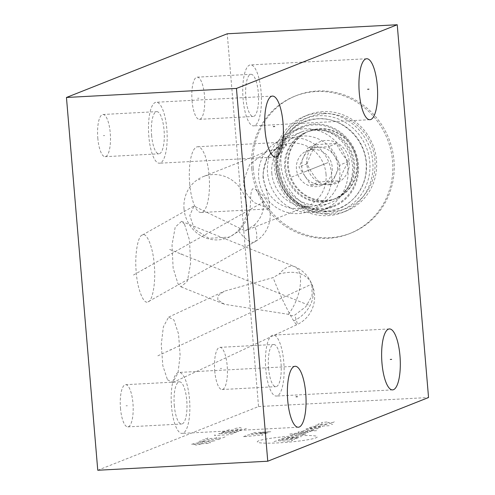 <?xml version="1.0" encoding="UTF-8"?>
<svg xmlns="http://www.w3.org/2000/svg" width="495" height="495" viewBox="0 0 495 495"><rect width="100%" height="100%" fill="white"/><g stroke="black" fill="none" stroke-linecap="round" stroke-linejoin="round"><path stroke-width="0.37" stroke-dasharray="2.48 1.86" d="M97.763 470.25L258.545 406.562L227.242 33.778M148.055 301.802C152.633 301.529 156.043 281.203 154.248 264.837C153.264 248.15 146.774 231.747 142.442 235.001C137.864 235.274 134.454 255.606 136.243 271.972C137.226 288.653 143.723 305.056 148.055 301.802L254.634 241.937A30.517 9.603 60.7 0 0 254.529 224.922L245.118 230.856L193.929 206.069L189.789 215.517L194.417 229.142L208.915 238.312L229.457 237.056L238.689 231.202C245.836 223.48 249.771 214.434 250.495 204.064C250.47 194.863 251.237 189.771 252.797 188.781L255.865 189.461L262.505 199.306C265.035 208.383 262.375 216.928 254.529 224.922M142.442 235.001L193.551 206.254M167.465 379.733L172.749 382.555L178.021 372.871L180.118 355.218L178.553 334.014L173.924 319.949L168.634 317.128L163.369 326.805L161.265 344.464L162.83 365.669L167.465 379.733M184.536 224.229L181.56 221.345L175.199 227.156L172.025 244.988L173.132 268.092L178.076 284.006L181.059 286.896L187.419 281.08L190.587 263.247L189.486 240.143L184.536 224.229M189.672 183.472A32.924 9.956 87 0 0 201.137 212.504A32.924 9.956 87 0 0 209.1 175.781A32.924 9.956 87 0 0 197.641 146.749A32.924 9.956 87 0 0 189.672 183.472M120.489 408.245A21.124 6.386 87 0 0 127.84 426.869A21.124 6.386 87 0 0 132.951 403.307A21.124 6.386 87 0 0 125.6 384.683A21.124 6.386 87 0 0 120.489 408.245M97.8 138.055A21.124 6.386 87 0 0 105.15 156.68A21.124 6.386 87 0 0 110.261 133.118A21.124 6.386 87 0 0 102.91 114.493A21.124 6.386 87 0 0 97.8 138.055M192.054 100.72A21.124 6.386 87 0 0 199.405 119.344A21.124 6.386 87 0 0 204.515 95.783A21.124 6.386 87 0 0 197.165 77.158A21.124 6.386 87 0 0 192.054 100.72M214.737 370.91A21.124 6.386 87 0 0 222.094 389.534A21.124 6.386 87 0 0 227.205 365.972A21.124 6.386 87 0 0 219.854 347.348A21.124 6.386 87 0 0 214.737 370.91M258.545 406.562L428.546 397.528M253.18 168.102A73.965 70.142 -111.6 0 0 350.825 233.126A73.965 70.142 -111.6 0 0 393.989 160.621A73.965 70.142 -111.6 0 0 296.344 95.597A73.965 70.142 -111.6 0 0 253.18 168.102M183.063 433.187A30.517 9.226 -93 0 1 182.141 433.397A30.517 9.226 -93 0 1 171.4 404.953A30.517 9.226 -93 0 1 177.983 372.648A30.517 9.226 87 0 1 178.905 372.444A30.517 9.226 87 0 1 189.641 400.888A30.517 9.226 87 0 1 183.063 433.187M174.29 405.386A21.124 6.386 87 0 0 181.64 424.011A21.124 6.386 87 0 0 186.757 400.449A21.124 6.386 87 0 0 179.4 381.831A21.124 6.386 87 0 0 174.29 405.386M160.374 162.997A30.517 9.226 -93 0 1 159.452 163.208A30.517 9.226 -93 0 1 148.71 134.764A30.517 9.226 -93 0 1 155.294 102.459A30.517 9.226 87 0 1 156.216 102.255A30.517 9.226 87 0 1 166.957 130.699A30.517 9.226 87 0 1 160.374 162.997M151.6 135.197A21.124 6.386 87 0 0 158.957 153.821A21.124 6.386 87 0 0 164.068 130.259A21.124 6.386 87 0 0 156.711 111.635A21.124 6.386 87 0 0 151.6 135.197M254.628 125.662A30.517 9.226 -93 0 1 253.706 125.872A30.517 9.226 -93 0 1 242.965 97.422A30.517 9.226 -93 0 1 249.548 65.123A30.517 9.226 87 0 1 250.47 64.919A30.517 9.226 87 0 1 261.212 93.363A30.517 9.226 87 0 1 254.628 125.662M245.854 97.862A21.124 6.386 87 0 0 253.205 116.486A21.124 6.386 87 0 0 258.322 92.924A21.124 6.386 87 0 0 250.965 74.299A21.124 6.386 87 0 0 245.854 97.862M277.318 395.851A30.517 9.226 -93 0 1 276.396 396.062A30.517 9.226 -93 0 1 265.654 367.612A30.517 9.226 -93 0 1 272.231 335.313A30.517 9.226 87 0 1 273.16 335.109A30.517 9.226 87 0 1 283.895 363.553A30.517 9.226 87 0 1 277.318 395.851M268.544 368.051A21.124 6.386 87 0 0 275.894 386.675A21.124 6.386 87 0 0 281.005 363.113A21.124 6.386 87 0 0 273.655 344.489A21.124 6.386 87 0 0 268.544 368.051M251.763 168.665A73.965 70.142 -111.6 0 0 349.408 233.69A73.965 70.142 -111.6 0 0 392.572 161.184A73.965 70.142 68.4 0 0 294.927 96.154A73.965 70.142 68.4 0 0 251.763 168.665M277.949 167.273A46.456 44.055 -111.6 0 0 309.363 208.587A46.456 44.055 -111.6 0 0 366.38 162.577A46.456 44.055 68.4 0 0 330.976 120.068A46.456 44.055 68.4 0 0 282.936 141.873A46.456 44.055 68.4 0 0 277.949 167.273M281.098 145.412A43.065 40.837 68.4 0 0 276.47 168.962A43.065 40.837 -111.6 0 0 305.594 207.263A43.065 40.837 -111.6 0 0 358.454 164.606A43.065 40.837 68.4 0 0 325.63 125.198A43.065 40.837 68.4 0 0 281.098 145.412L282.936 141.873M330.134 202.919A38.257 36.284 -111.6 0 1 279.626 169.284A38.257 36.284 68.4 0 1 301.956 131.775A38.257 36.284 68.4 0 1 352.465 165.41A38.257 36.284 -111.6 0 1 330.134 202.919L309.202 211.21A38.257 36.284 -111.6 0 0 331.526 173.708A38.257 36.284 68.4 0 0 281.018 140.066A38.257 36.284 68.4 0 0 258.693 177.575A38.257 36.284 -111.6 0 0 309.202 211.21M326.026 174.141A32.924 31.222 -111.6 0 0 282.565 145.196A32.924 31.222 -111.6 0 0 263.352 177.47A32.924 31.222 -111.6 0 0 306.813 206.415A32.924 31.222 -111.6 0 0 326.026 174.141M263.055 177.587L263.08 172.91L266.867 157.701L278.332 146.873L286.444 145.14C286.605 146.334 283.282 147.652 276.476 149.088L266.972 151.377L249.715 164.495L243.651 180.607L243.818 185.21L246.826 194.281L253.848 202.486L269.794 208.859L269.15 200.865L263.055 177.587M184.022 208.896A32.924 31.222 68.4 0 1 203.235 176.622A32.924 31.222 68.4 0 1 246.696 205.567A32.924 31.222 -111.6 0 1 227.483 237.841A32.924 31.222 -111.6 0 1 184.022 208.896M276.476 149.088A32.924 9.956 -93 0 1 282.07 142.263A32.924 9.956 -93 0 1 286.444 145.14M217.868 299.945L217.781 295.948L224.254 291.209L273.135 277.59L279.199 274.007C289.81 271.316 298.126 271.829 304.153 275.56C307.562 277.8 309.66 279.811 310.452 281.593L311.881 284.569L312.048 295.886L305.786 306.733L294.643 315.197C293.467 316.15 291.382 315.853 288.387 314.319L224.507 304.295L217.868 299.945M323.872 113.714A49.308 46.759 -111.6 0 0 281.042 165.113A49.308 46.759 -111.6 0 0 332.083 211.532A49.308 46.759 -111.6 0 0 374.913 160.126A49.308 46.759 -111.6 0 0 323.872 113.714M329.837 184.765A22.325 21.174 68.4 0 1 306.727 163.752A22.325 21.174 68.4 0 1 326.118 140.475A22.325 21.174 68.4 0 1 349.229 161.494A22.325 21.174 68.4 0 1 329.837 184.765M322.957 111.61A51.715 49.042 -111.6 0 0 308.218 114.821A51.715 49.042 -111.6 0 0 279.285 173.361A51.715 49.042 -111.6 0 0 331.576 214.199A51.715 49.042 -111.6 0 0 346.314 210.981A51.715 49.042 -111.6 0 0 375.247 152.441A51.715 49.042 -111.6 0 0 322.957 111.61M327.894 215.653A51.715 49.042 -111.6 0 0 342.633 212.442A51.715 49.042 -111.6 0 0 371.566 153.895A51.715 49.042 -111.6 0 0 319.275 113.064A51.715 49.042 -111.6 0 0 304.543 116.282A51.715 49.042 -111.6 0 0 275.604 174.822A51.715 49.042 -111.6 0 0 327.894 215.653M326.985 213.549A49.308 46.759 -111.6 0 0 369.808 162.15A49.308 46.759 -111.6 0 0 318.768 115.731A49.308 46.759 -111.6 0 0 275.938 167.137A49.308 46.759 -111.6 0 0 326.985 213.549M336.216 198.328A36.228 34.359 -111.6 0 1 288.387 166.475A36.228 34.359 68.4 0 1 309.53 130.958A36.228 34.359 68.4 0 1 357.359 162.812A36.228 34.359 -111.6 0 1 336.216 198.328L335.48 198.619A36.228 34.359 -111.6 0 0 356.623 163.103A36.228 34.359 -111.6 0 0 319.114 128.997A36.228 34.359 -111.6 0 0 308.793 131.249A36.228 34.359 -111.6 0 0 287.651 166.766A36.228 34.359 -111.6 0 0 325.153 200.871A36.228 34.359 -111.6 0 0 335.48 198.619M317.14 129.783A36.228 34.359 -111.6 0 0 306.813 132.035A36.228 34.359 -111.6 0 0 285.671 167.551A36.228 34.359 -111.6 0 0 323.173 201.657A36.228 34.359 -111.6 0 0 333.5 199.405A36.228 34.359 -111.6 0 0 354.643 163.888A36.228 34.359 -111.6 0 0 317.14 129.783M284.705 167.929A36.228 34.359 68.4 0 1 305.848 132.412A36.228 34.359 68.4 0 1 353.678 164.266A36.228 34.359 -111.6 0 1 332.535 199.782A36.228 34.359 -111.6 0 1 284.705 167.929M301.863 127.524A42.242 40.058 68.4 0 0 277.212 168.937A42.242 40.058 -111.6 0 0 332.98 206.075A42.242 40.058 -111.6 0 0 357.631 164.668A42.242 40.058 68.4 0 0 301.863 127.524L292.174 131.367A42.242 40.058 68.4 0 1 347.942 168.504A42.242 40.058 -111.6 0 1 323.285 209.917A42.242 40.058 -111.6 0 1 267.517 172.78A42.242 40.058 68.4 0 1 292.174 131.367M271.811 173.213A35.702 33.858 -111.6 0 0 308.775 206.817A35.702 33.858 -111.6 0 0 339.787 169.599A35.702 33.858 -111.6 0 0 302.822 135.989A35.702 33.858 -111.6 0 0 271.811 173.213M319.028 181.882C313.917 176.307 309.95 170.28 307.135 163.789C308.905 157.849 311.825 151.458 315.897 144.602L336.557 143.507C339.366 149.991 343.332 156.024 348.449 161.599C344.371 168.449 341.451 174.846 339.681 180.786L319.028 181.882L310.879 185.111L298.986 167.019L307.748 147.832L328.402 146.737L340.294 164.829L331.532 184.016L310.879 185.111M315.897 144.602L307.748 147.832M336.557 143.507L328.402 146.737M307.135 163.789L298.986 167.019M339.681 180.786L331.532 184.016M348.449 161.599L340.294 164.829M304.932 176.065A18.791 17.82 -111.6 0 0 321.206 184.561A18.791 17.82 -111.6 0 0 326.558 183.397A18.791 17.82 -111.6 0 0 335.913 174.419A18.791 17.82 -111.6 0 0 334.348 155.783A18.791 17.82 -111.6 0 0 318.075 147.287A18.791 17.82 -111.6 0 0 312.716 148.451A18.791 17.82 -111.6 0 0 303.367 157.429A18.791 17.82 -111.6 0 0 304.932 176.065M312.76 149.391A18.791 17.82 -111.6 0 0 307.401 150.56A18.791 17.82 -111.6 0 0 296.889 171.833A18.791 17.82 -111.6 0 0 315.89 186.671A18.791 17.82 68.4 0 0 321.243 185.501A18.791 17.82 68.4 0 0 331.755 164.229A18.791 17.82 68.4 0 0 312.76 149.391M144.596 268.438L145.901 268.37M133.471 275.022L264.93 201.143M170.033 349.878L171.35 349.804M157.837 355.831L311.671 284.136A30.517 25.635 -32.5 0 1 293.733 320.884A30.517 2.555 65 0 0 297 324.646A30.517 2.555 65 0 0 294.643 315.197M180.65 254.152L181.968 254.083M169.606 249.431L308.267 304.969M198.73 179.66L200.048 179.592M126.058 405.813L127.376 405.745M103.368 135.624L104.686 135.556M197.623 98.288L198.94 98.22M220.312 368.478L221.63 368.41M323.384 164.439L323.792 164.278L323.384 164.439M322.165 164.922L290.33 177.532M296.183 435.823A30.127 2.902 175.2 0 1 315.971 437.821A30.127 2.902 175.2 0 1 278.407 442.864A30.127 2.902 175.2 0 1 258.619 440.866A30.127 2.902 175.2 0 1 296.183 435.823M291.945 440.024L292.793 440.111L291.27 440.717L288.059 441.144L278.456 440.742L275.239 441.175L273.723 441.775L274.564 441.862M297.353 438.304L279.421 439.517L278.283 439.968L279.978 440.142L294.692 439.356M281.704 438.613L298.875 437.704L284.365 437.561L301.535 436.646M290.07 435.303L307.24 434.387M292.347 434.4L303.385 433.812L304.233 433.898L302.334 434.647M289.779 434.01L308.416 432.24M306.133 433.144L295.014 433.342M311.714 430.935L308.206 431.906L298.392 432.426L297.928 432.191L299.444 431.584L316.621 430.675M311.324 429.827L314.752 429.728L313.23 430.334L300.966 430.984M312.803 428.398L309.295 429.369L305.613 429.561L305.149 429.326L306.671 428.726L316.484 428.206L318.557 428.225L316.651 428.979M320.457 427.47L309.418 428.057L308.571 427.971L310.47 427.216L322.74 426.566M329.163 425.706L313.217 426.554L312.37 426.467L313.131 426.164M315.414 425.261L327.678 424.611M331.359 424.413L332.714 424.302L331.359 424.413M331.607 423.052L328.482 423.868L318.669 424.394L317.821 424.308L319.343 423.708M322.09 423.039L321.243 422.953L322.765 422.353L328.049 421.938L328.488 422.043L327.783 422.606L328.222 422.711L331.904 422.513L333.506 422.303L335.028 421.697L334.181 421.61M245.786 435.761L243.119 436.819L262.956 434.851L260.296 435.903M247.302 435.161L251.658 434.276L266.378 433.496M253.768 432.599L270.938 431.69L259.609 432.809L267.9 432.89L250.724 433.806M201.211 444.108L195.915 445.085L194.671 444.454M191.596 444.269L196.707 443.087L210.666 442.604L208.766 443.359L191.596 444.269M199.454 441.156L215.102 440.847L196.41 442.363M201.824 441.899L203.853 441.101M202.492 439.956L219.662 439.04M218.147 439.64L221.185 438.44M224.99 436.93L222.707 437.834L205.536 438.749L207.813 437.846M216.866 437.623L215.35 438.23M232.972 433.769L228.238 434.802L215.975 435.458L214.279 435.284L215.801 434.684M220.405 433.7L218.716 433.527L223.066 432.642L237.025 432.166L232.675 433.045L220.405 433.7M222.137 432.172L227.248 430.99L241.207 430.508L239.308 431.263L222.137 432.172M246.405 428.447L244.122 429.351L226.951 430.266L229.235 429.363M238.287 429.14L236.765 429.74M234.84 428.54L240.143 427.562L241.387 428.194M327.269 162.904L323.588 164.359L327.269 162.904M327.975 162.62L305.799 171.406M238.689 231.202A30.517 9.603 -119.3 0 0 254.263 242.117A30.517 9.603 60.7 0 0 254.634 241.937A30.517 30.517 0 0 0 255.865 189.461M288.387 314.319A30.517 14.176 -68.2 0 0 298.108 269.719A30.517 14.176 111.8 0 0 294.525 266.595A30.517 14.176 111.8 0 0 279.199 274.007M293.733 320.884A30.517 2.555 -115 0 1 273.135 277.59M298.337 427.222L182.141 433.397M295.1 366.275L178.905 372.444M127.84 426.869L181.64 424.011M125.6 384.683L179.4 381.831M275.647 157.033L159.452 163.208M272.411 96.086L156.216 102.255M105.15 156.68L158.957 153.821M102.91 114.493L156.711 111.635M369.901 119.697L253.706 125.872M366.665 58.744L250.47 64.919M199.405 119.344L253.205 116.486M197.165 77.158L250.965 74.299M392.591 389.887L276.396 396.062M389.348 328.934L273.16 335.109M222.094 389.534L275.894 386.675M219.854 347.348L273.655 344.489M350.825 233.126L349.408 233.69M296.344 95.597L294.927 96.154M305.594 207.263L309.363 208.587M301.956 131.775L281.018 140.066M282.565 145.196L278.332 146.873M266.972 151.377L203.235 176.622M306.813 206.415L245.118 230.856M229.457 237.056L227.483 237.841M201.137 212.504L269.794 208.859M197.641 146.749L282.07 142.263M172.749 382.555L297 324.646A30.517 30.517 0 0 0 310.848 282.274M181.56 221.345L294.525 266.595A30.517 30.517 0 0 1 311.881 284.569M181.059 286.896L224.507 304.295M168.634 317.128L224.254 291.209M346.314 210.981L342.633 212.442M308.218 114.821L304.543 116.282M306.813 132.035L305.848 132.412M309.53 130.958L308.793 131.249M324.875 211.891C347.001 211.204 365.848 191.342 366.189 168.572C367.964 141.743 343.474 116.591 317.419 118.763C295.286 119.45 276.445 139.312 276.099 162.082C274.329 188.911 298.819 214.063 324.875 211.891M333.5 199.405L332.535 199.782M332.98 206.075L323.285 209.917M312.716 148.451L307.401 150.56M326.558 183.397L321.243 185.501"/><path stroke-width="0.74" d="M397.238 24.75L227.242 33.778L66.454 97.472L97.763 470.25L267.758 461.222L428.546 397.528L397.238 24.75L236.455 88.438L267.758 461.222M66.454 97.472L236.455 88.438M299.258 427.018A30.517 9.226 -93 0 1 298.337 427.222A30.517 9.226 -93 0 1 287.595 398.778A30.517 9.226 -93 0 1 294.172 366.479A30.517 9.226 -93 0 1 295.1 366.275A30.517 9.226 -93 0 1 305.836 394.719A30.517 9.226 -93 0 1 299.258 427.018M276.569 156.828A30.517 9.226 -93 0 1 275.647 157.033A30.517 9.226 -93 0 1 264.905 128.589A30.517 9.226 -93 0 1 271.489 96.29A30.517 9.226 -93 0 1 272.411 96.086A30.517 9.226 -93 0 1 283.152 124.53A30.517 9.226 -93 0 1 276.569 156.828M370.823 119.493A30.517 9.226 -93 0 1 369.901 119.697A30.517 9.226 -93 0 1 359.16 91.253A30.517 9.226 -93 0 1 365.737 58.955A30.517 9.226 -93 0 1 366.665 58.744A30.517 9.226 -93 0 1 377.4 87.188A30.517 9.226 -93 0 1 370.823 119.493M393.513 389.683A30.517 9.226 -93 0 1 392.591 389.887A30.517 9.226 -93 0 1 381.849 361.443A30.517 9.226 -93 0 1 388.427 329.144A30.517 9.226 -93 0 1 389.348 328.934A30.517 9.226 -93 0 1 400.09 357.384A30.517 9.226 -93 0 1 393.513 389.683M296.06 396.78L297.377 396.712L296.06 396.78M273.37 126.59L274.688 126.522L273.37 126.59M367.624 89.255L368.942 89.187L367.624 89.255M390.314 359.444L391.632 359.376L390.314 359.444"/></g></svg>
